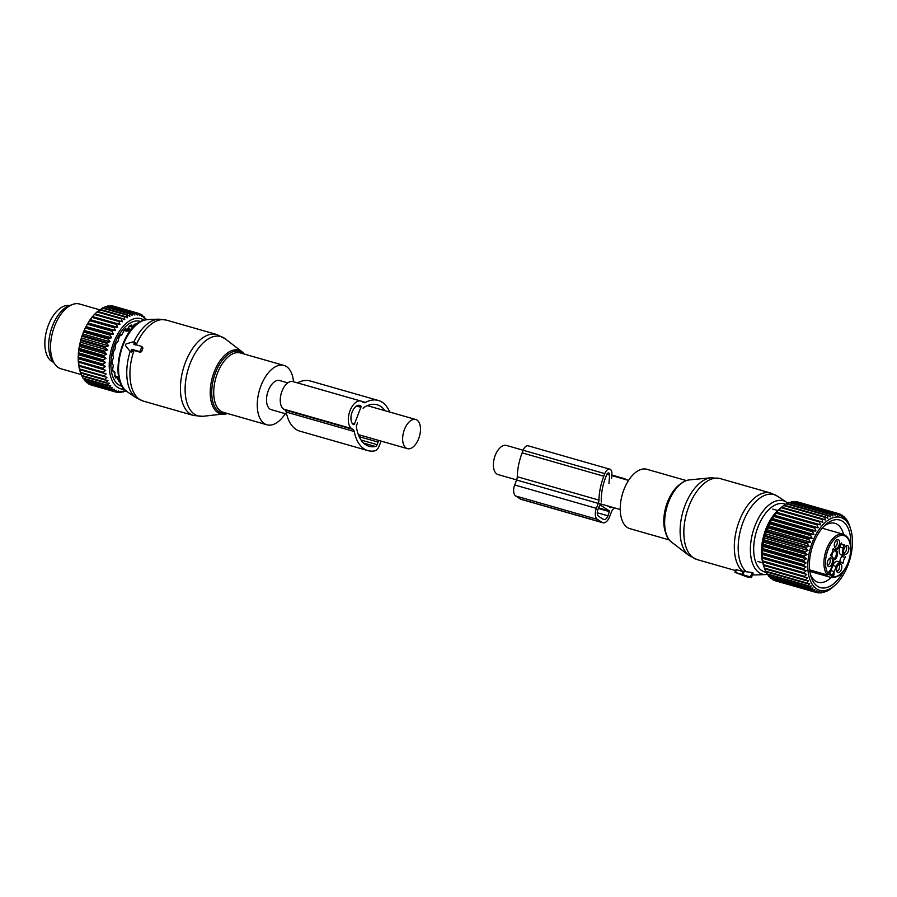 <?xml version="1.0" encoding="UTF-8"?>
<svg xmlns="http://www.w3.org/2000/svg" width="897" height="897" viewBox="0 0 897 897"><rect width="100%" height="100%" fill="white"/><g stroke="black" fill="none" stroke-linecap="round" stroke-linejoin="round"><path stroke-width="1.35" d="M516.661 479.906L498.138 474.603A15.159 8.208 -74 0 1 493.518 462.347A15.159 8.208 -74 0 1 501.087 446.874A15.159 8.208 -74 0 1 506.48 445.461L523.142 450.227A6.739 3.644 -74 0 1 528.142 445.809L609.814 469.187A6.739 3.644 -74 0 1 611.9 474.311L611.575 478.493M669.353 539.949L629.929 528.669A30.879 16.729 -74 0 1 620.242 507.87A30.879 16.729 -74 0 1 630.961 477.092A30.879 16.729 -74 0 1 646.916 469.288L686.351 480.579M743.12 574.226L744.297 571.154L743.288 571.333L752.09 572.544L750.385 576.962L734.946 572.32L747.683 577.163L751.305 577.545L750.385 576.962M752.998 573.138L752.09 572.544L752.998 573.138M735.462 572.376L736.493 569.696L743.77 571.748M827.382 562.15A4.507 2.444 -74 0 1 830.14 558.012A4.507 2.444 -74 0 1 832.349 562.419A4.507 2.444 -74 0 1 827.841 566.052A4.507 2.444 -74 0 1 827.382 562.15M829.232 558.596A3.364 1.828 -74 0 1 830.129 561.926A3.364 1.828 -74 0 1 827.382 565.076M838.247 572.667A4.507 2.444 -74 0 1 837.159 572.051A4.507 2.444 -74 0 1 836.834 567.61A4.507 2.444 -74 0 1 839.457 564.022A4.507 2.444 -74 0 1 840.13 563.91A4.507 2.444 -74 0 1 841.666 568.418A4.507 2.444 -74 0 1 838.247 572.667M838.549 564.605A3.364 1.828 -74 0 1 839.401 568.16A3.364 1.828 -74 0 1 836.89 571.109A3.364 1.828 -74 0 1 836.699 571.075M848.719 550.063A4.507 2.444 -74 0 1 844.223 553.696A4.507 2.444 -74 0 1 843.763 549.794A4.507 2.444 -74 0 1 846.521 545.668A4.507 2.444 -74 0 1 848.719 550.063M845.613 546.251A3.364 1.828 -74 0 1 846.51 549.581A3.364 1.828 -74 0 1 843.763 552.72M837.865 539.546A4.507 2.444 -74 0 1 839.401 544.064A4.507 2.444 -74 0 1 835.982 548.302A4.507 2.444 -74 0 1 834.905 547.697A4.507 2.444 -74 0 1 834.58 543.257A4.507 2.444 -74 0 1 837.204 539.658A4.507 2.444 -74 0 1 837.865 539.546M836.296 540.241A3.364 1.828 -74 0 1 837.136 543.806A3.364 1.828 -74 0 1 834.636 546.744A3.364 1.828 -74 0 1 834.445 546.722M833.492 559.84A4.866 2.635 106 0 0 837.327 555.277A4.866 2.635 106 0 0 834.95 550.523A4.866 2.635 106 0 0 831.979 554.985A4.866 2.635 106 0 0 831.799 556.398M833.391 559.01A4.283 2.321 106 0 0 836.195 555.03A4.283 2.321 106 0 0 834.961 550.769A4.283 2.321 106 0 0 834.513 550.747M832.831 549.177L835.23 549.861A6.178 3.341 106 0 1 834.726 549.637L833.279 548.706L832.786 549.446A4.496 2.433 106 0 1 830.779 554.682L830.656 555.669L832.057 556.566A6.178 3.341 -74 0 1 832.764 564.146L830.768 569.348A16.841 9.127 -74 0 1 830.544 569.898L828.996 571.77M835.23 549.861A6.178 3.341 106 0 0 839.827 545.791L841.476 542.898A4.496 2.433 106 0 0 842.81 544.849A4.496 2.433 106 0 0 844.133 544.614L843.348 548.067A6.178 3.341 106 0 0 844.043 555.635L840.646 554.671L844.043 555.635M843.348 548.067L839.94 547.092L841.005 544.333M839.94 547.092A6.178 3.341 106 0 0 840.646 554.671M839.884 562.06L839.917 561.791A4.496 2.433 106 0 1 841.935 556.555L842.048 555.579M841.935 556.555L845.333 557.53L845.456 556.544M845.333 557.53A4.496 2.433 106 0 0 843.315 562.767L842.832 563.507L841.386 562.576A6.178 3.341 106 0 0 840.881 562.352A6.178 3.341 106 0 0 836.284 566.422L834.288 571.613A16.841 9.127 106 0 0 834.075 572.174A5.337 2.893 -74 0 1 833.47 576.154L831.284 577.522L809.856 571.389M840.881 562.352L837.484 561.376A6.178 3.341 106 0 0 832.887 565.446L836.284 566.422M833.47 576.154L832.035 575.549L831.284 577.522C839.794 577.87 846.017 570.941 849.997 556.723C852.06 544.591 849.84 537.101 843.326 534.253A22.459 12.166 -74 0 0 824.78 555.176A22.459 12.166 -74 0 0 827.326 574.966L828.2 573.598L827.326 574.966L809.666 569.92M832.887 565.446L830.88 570.638A16.841 9.127 106 0 0 829.803 574.002L832.304 574.708L834.075 572.174M829.803 574.002A4.216 2.276 106 0 0 830.005 572.925A4.216 2.276 106 0 0 829.882 570.929M803.869 572.69L762.809 560.939L762.237 558.181L806.246 570.772L803.869 572.69A40.982 22.201 106 0 0 803.981 573.486L762.921 561.735L763.437 564.639A40.982 22.201 106 0 0 763.594 565.379L804.654 577.13A40.982 22.201 -74 0 1 804.497 576.39L806.728 574.405L803.981 573.486M806.246 570.772L803.589 569.584A40.982 22.201 -74 0 1 803.544 568.743L806.033 566.926L803.488 565.491A40.982 22.201 -74 0 1 803.499 564.617L806.111 562.924L803.678 561.242A40.982 22.201 -74 0 1 803.746 560.345L806.459 558.809L804.161 556.902A40.982 22.201 -74 0 1 804.295 555.983L807.087 554.626L804.923 552.518A40.982 22.201 -74 0 1 805.114 551.599L807.973 550.422L805.966 548.134A40.982 22.201 -74 0 1 806.212 547.215L809.128 546.273L807.266 543.806A40.982 22.201 -74 0 1 807.569 542.92L810.518 542.203L808.825 539.602A40.982 22.201 -74 0 1 809.172 538.738L812.133 538.267L810.596 535.554A40.982 22.201 -74 0 1 811 534.735L813.96 534.522L812.581 531.719A40.982 22.201 -74 0 1 813.03 530.957L815.967 531.002L814.756 528.154A40.982 22.201 -74 0 1 815.227 527.447L818.131 527.761L817.077 524.88A40.982 22.201 -74 0 1 817.582 524.24L820.43 524.835L819.533 521.953A40.982 22.201 -74 0 1 820.06 521.392L822.829 522.256L822.089 519.408A40.982 22.201 -74 0 1 822.627 518.926L825.318 520.047L824.702 517.277A40.982 22.201 -74 0 1 825.262 516.874L827.841 518.253L827.359 515.573A40.982 22.201 -74 0 1 827.92 515.27L830.375 516.885L830.017 514.317A40.982 22.201 -74 0 1 830.566 514.116L832.909 515.966L832.64 513.544A40.982 22.201 -74 0 1 833.19 513.443L835.387 515.506L835.208 513.252A40.982 22.201 -74 0 1 835.735 513.252L837.787 515.495L837.686 513.432A40.982 22.201 -74 0 1 838.19 513.533L840.085 515.954L840.041 514.104A40.982 22.201 -74 0 1 840.511 514.306L842.249 516.874L842.238 515.248A40.982 22.201 -74 0 1 842.675 515.551L844.256 518.231L844.268 516.851A40.982 22.201 -74 0 1 844.66 517.244L846.073 520.025L846.084 518.892A40.982 22.201 -74 0 1 846.443 519.374L847.687 521.359A40.982 22.201 -74 0 1 847.99 521.919L849.044 524.196A40.982 22.201 -74 0 1 849.291 524.835L850.221 527.716M762.237 558.181L803.589 569.584M822.627 518.926L781.567 507.175A40.982 22.201 106 0 0 781.422 507.31A40.982 22.201 106 0 0 781.029 507.657L779 509.642A40.982 22.201 106 0 0 778.473 510.214L776.522 512.49A40.982 22.201 106 0 0 776.017 513.14L774.167 515.697A40.982 22.201 106 0 0 773.696 516.403L771.969 519.206A40.982 22.201 106 0 0 771.521 519.98L769.94 522.985A40.982 22.201 106 0 0 769.536 523.803L768.112 526.988A40.982 22.201 106 0 0 767.754 527.851L766.509 531.17A40.982 22.201 106 0 0 766.206 532.056L765.119 533.67L765.152 535.475A40.982 22.201 106 0 0 764.906 536.384L763.964 537.83L764.053 539.848A40.982 22.201 106 0 0 763.863 540.768L763.235 544.232A40.982 22.201 106 0 0 763.089 545.152L762.685 548.594A40.982 22.201 106 0 0 762.607 549.502L762.439 552.866A40.982 22.201 106 0 0 762.416 553.741L803.488 565.491M781.298 507.455L783.642 505.527L824.702 517.277M825.262 516.874L784.191 505.134A40.982 22.201 106 0 0 783.642 505.527M783.832 505.661L786.299 503.822L827.359 515.573M827.92 515.27L786.848 503.52A40.982 22.201 106 0 0 786.299 503.822M787.319 503.654L788.956 502.567L830.017 514.317M830.566 514.116L789.506 502.365A40.982 22.201 106 0 0 788.956 502.567M790.235 502.578L791.58 501.793L832.64 513.544M833.19 513.443L792.129 501.692A40.982 22.201 106 0 0 791.58 501.793M793.172 501.995L794.148 501.501L835.208 513.252M835.735 513.252L794.675 501.501A40.982 22.201 106 0 0 794.148 501.501M796.099 501.905L837.686 513.432M838.19 513.533L797.13 501.793A40.982 22.201 106 0 0 796.626 501.692M781.422 507.31L778.361 510.001A36.497 19.768 106 0 0 762.999 563.652L764.334 568.059A40.982 22.201 106 0 0 764.558 568.732L805.618 580.482A40.982 22.201 -74 0 1 805.394 579.81L807.491 577.791L804.654 577.13M765.769 571.03L766.935 573.889A40.982 22.201 106 0 0 767.159 574.248A40.982 22.201 106 0 0 767.26 574.416L808.32 586.167A40.982 22.201 -74 0 1 808.219 585.999A40.982 22.201 -74 0 1 807.995 585.64L809.778 583.622L806.84 583.51A40.982 22.201 -74 0 1 806.571 582.904L808.511 580.875L805.618 580.482M764.491 568.283L765.511 571.154A40.982 22.201 106 0 0 765.78 571.759L806.84 583.51M763.594 565.379L763.986 566.926M762.809 560.939A40.982 22.201 106 0 0 762.921 561.735M762.416 553.741L762.472 556.992A40.982 22.201 106 0 0 762.528 557.833M812.177 584.227A37.898 20.53 -74 0 1 816.842 532.975A37.898 20.53 -74 0 1 848.057 523.433A37.898 20.53 -74 0 1 850.804 529.611A37.898 20.53 -74 0 1 834.86 585.337A37.898 20.53 -74 0 1 812.177 584.227M762.472 556.992L803.544 568.743M762.439 552.866L803.499 564.617M762.102 550.332L806.111 562.924M762.607 549.502L803.678 561.242M762.685 548.594L803.746 560.345M762.45 546.217L806.459 558.809M763.089 545.152L804.161 556.902M763.235 544.232L804.295 555.983M763.078 542.023L807.087 554.626M763.863 540.768L804.923 552.518M764.053 539.848L805.114 551.599M763.964 537.83L807.973 550.422M764.906 536.384L805.966 548.134M765.152 535.475L806.212 547.215M765.119 533.67L809.128 546.273M766.206 532.056L807.266 543.806M766.509 531.17L807.569 542.92M766.509 529.6L810.518 542.203M767.754 527.851L808.825 539.602M768.112 526.988L809.172 538.738M768.124 525.676L812.133 538.267M769.536 523.803L810.596 535.554M769.94 522.985L811 534.735M769.951 521.931L813.96 534.522M771.521 519.98L812.581 531.719M771.969 519.206L813.03 530.957M771.958 518.41L815.967 531.002M773.696 516.403L814.756 528.154M774.167 515.697L815.227 527.447M774.122 515.17L818.131 527.761M776.017 513.14L817.077 524.88M776.522 512.49L817.582 524.24M776.421 512.243L820.43 524.835M778.473 510.214L819.533 521.953M779 509.642L820.06 521.392M781.029 507.657L822.089 519.408M838.224 513.589L840.041 514.104M840.893 514.867L842.238 515.248M843.281 516.571L844.268 516.851M845.411 518.701L846.084 518.892M774.582 580.314L774.806 580.628A40.982 22.201 106 0 0 775.288 580.774A40.982 22.201 106 0 0 775.3 580.774L816.326 592.513A40.982 22.201 -74 0 1 815.866 592.379L816.999 590.731L814.084 591.616A40.982 22.201 -74 0 1 813.624 591.37L814.913 589.587L811.964 590.248A40.982 22.201 -74 0 1 811.538 589.901L812.996 588.006L810.036 588.421A40.982 22.201 -74 0 1 809.655 587.984L811.28 586.01L808.32 586.167M772.059 578.823L772.564 579.619A40.982 22.201 106 0 0 773.023 579.866L814.084 591.616M769.794 576.906L770.478 578.15A40.982 22.201 106 0 0 770.904 578.498L811.964 590.248M767.81 574.573L768.594 576.233A40.982 22.201 106 0 0 768.976 576.67L810.036 588.421M766.935 573.889L807.995 585.64M765.511 571.154L806.571 582.904M764.334 568.059L805.394 579.81M763.437 564.639L804.497 576.39M762.719 561.814L806.728 574.405M762.024 554.335L806.033 566.926M834.86 585.337L831.855 587.95A40.982 22.201 -74 0 1 831.306 588.387L829.209 589.878A40.982 22.201 -74 0 1 828.66 590.226L826.552 591.347A40.982 22.201 -74 0 1 825.991 591.605L826.541 590.708L823.906 592.368A40.982 22.201 -74 0 1 823.356 592.513L824.029 591.403L821.304 592.906A40.982 22.201 -74 0 1 820.766 592.951L821.585 591.639L818.782 592.962A40.982 22.201 -74 0 1 818.266 592.906L819.23 591.415L816.36 592.525A40.982 22.201 -74 0 1 816.348 592.525L775.288 580.774M850.692 546.195A35.151 19.039 106 0 0 837.462 519.655A35.151 19.039 106 0 0 825.711 524.622A35.151 19.039 106 0 0 810.922 576.3A35.151 19.039 106 0 0 822.762 588.006A35.151 19.039 106 0 0 843.539 571.21M825.397 591.437L825.991 591.605M822.471 592.267L823.356 592.513M819.544 592.603L820.766 592.951M816.606 592.435L818.266 592.906M774.806 580.628L815.866 592.379M772.564 579.619L813.624 591.37M770.478 578.15L811.538 589.901M768.594 576.233L809.655 587.984M843.528 534.32A30.655 16.606 106 0 0 834.916 523.321A30.655 16.606 106 0 0 832.898 522.985A30.655 16.606 106 0 0 824.141 526.102M810.372 574.203A30.655 16.606 106 0 0 818.053 582.265A30.655 16.606 106 0 0 820.071 582.602A30.655 16.606 106 0 0 831.183 577.489M609.814 469.187A6.739 3.644 -74 0 0 604.802 473.627L603.804 476.217A40.701 22.055 -74 0 0 598.949 500.1L517.277 476.733A5.617 3.039 -74 0 1 516.616 480.018L514.699 484.985A8.981 4.866 -74 0 0 515.73 496.007L520.473 499.068A8.981 4.866 -74 0 0 521.191 499.394L602.862 522.772A8.981 4.866 -74 0 1 602.145 522.435L520.473 499.068M598.949 500.1A5.617 3.039 -74 0 1 598.288 503.396L596.37 508.352L514.699 484.985M614.333 507.859A40.701 22.055 -74 0 1 613.088 509.204A5.617 3.039 -74 0 0 611.462 511.884L609.556 516.851A8.981 4.866 -74 0 1 602.862 522.772M607.751 505.975L610.386 507.668A1.121 0.605 -74 0 0 610.947 507.545L609.612 507.164M601.528 501.961A1.121 0.605 -74 0 1 601.259 501.311A36.777 19.925 -74 0 1 605.643 477.406L606.641 474.816A2.803 1.525 -74 0 1 608.738 472.966A2.803 1.525 -74 0 1 609.601 475.096L606.865 474.311M608.962 483.427L609.601 475.096M600.015 504.876L609.5 510.987L607.975 515.831A5.617 3.039 -74 0 1 603.793 519.531A5.617 3.039 -74 0 1 603.333 519.318L598.591 516.268A5.617 3.039 -74 0 1 597.951 509.373L599.925 504.843M623.056 478.819A6.739 3.644 -74 0 1 624.581 478.695A6.739 3.644 -74 0 1 625.803 479.603M517.277 476.733A40.701 22.055 -74 0 1 522.132 452.85L523.13 450.249L604.802 473.627M602.145 522.435L597.391 519.385A8.981 4.866 -74 0 1 596.37 508.352M287.78 382.873L279.617 380.541A15.159 8.208 106 0 0 274.235 381.965A15.159 8.208 106 0 0 266.656 397.427A15.159 8.208 106 0 0 271.275 409.682L286.625 414.078M410.344 420.906A15.159 8.208 106 0 0 402.775 436.379A15.159 8.208 106 0 0 407.395 448.635A15.159 8.208 106 0 0 412.788 447.222A15.159 8.208 106 0 0 420.357 431.749A15.159 8.208 106 0 0 415.737 419.493A15.159 8.208 106 0 0 410.344 420.906M293.487 381.763A30.879 16.729 106 0 0 283.945 365.427A30.879 16.729 106 0 0 278.137 365.584A30.879 16.729 106 0 0 258.168 395.566A30.879 16.729 106 0 0 266.958 424.797A30.879 16.729 106 0 0 272.766 424.651A30.879 16.729 106 0 0 285.291 413.696M134.696 342.856L135.57 344.056L135.144 345.031M142.601 347.184L142.87 348.372A42.103 22.806 106 0 0 141.67 351.489L140.392 352.286L133.148 350.222L132.801 351.243L131.388 350.335L131.769 349.325L139.024 351.411A1.121 0.931 -57.2 0 0 140.336 350.626L141.535 347.509A1.121 0.931 -57.2 0 0 141.031 346.22L133.765 344.134L134.146 343.136A1.121 0.931 -57.2 0 0 133.137 341.847L126.309 343.887A1.121 0.931 -57.2 0 0 125.614 345.681L129.673 350.839A1.121 0.931 -57.2 0 0 131.388 350.335M132.801 351.243L131.411 352.005L129.874 351.019M133.148 350.222L131.769 349.325M69.574 305.574A29.478 15.967 106 0 0 48.774 324.153A29.478 15.967 106 0 0 48.247 357.735A29.478 15.967 106 0 0 53.372 362.186M78.555 362.119L105.711 370.315L78.555 362.119A40.982 22.201 -74 0 1 78.51 361.267L103.009 368.286L105.51 366.469L102.953 365.034A40.982 22.201 -74 0 1 102.964 364.148L78.465 357.141L78.252 355.593A39.86 21.595 -74 0 0 78.196 358.374L78.454 358.015A40.982 22.201 -74 0 1 78.465 357.141M78.835 362.612L78.835 365.214A40.982 22.201 106 0 0 78.947 366.01L78.813 366.054A39.86 21.595 -74 0 1 78.476 363.532M105.711 370.315L103.334 372.221L78.835 365.214M104.13 376.673A40.982 22.201 -74 0 1 103.962 375.921L79.463 368.914A40.982 22.201 -74 0 0 79.631 369.654L106.956 377.323L104.859 379.353L80.36 372.333L79.911 370.865A39.86 21.595 -74 0 1 79.833 370.584L80.035 369.777M126.029 390.879L126.017 390.89A40.982 22.201 -74 0 1 125.468 391.137L126.006 390.251L123.371 391.899A40.982 22.201 -74 0 1 122.822 392.056L123.506 390.946L120.77 392.438A40.982 22.201 -74 0 1 120.232 392.494L121.061 391.182L118.247 392.494A40.982 22.201 -74 0 1 117.731 392.449L118.707 390.946L115.825 392.067A40.982 22.201 -74 0 1 115.814 392.056A40.982 22.201 -74 0 1 115.343 391.911L116.464 390.262L113.549 391.159A40.982 22.201 -74 0 1 113.089 390.913L114.379 389.13L111.43 389.78A40.982 22.201 -74 0 1 111.015 389.433L112.461 387.549L109.501 387.953A40.982 22.201 -74 0 1 109.131 387.515L110.746 385.553L107.797 385.699A40.982 22.201 -74 0 1 107.461 385.183L109.243 383.165L106.317 383.053A40.982 22.201 -74 0 1 106.037 382.447L107.976 380.406L105.084 380.025A40.982 22.201 -74 0 1 104.859 379.353M124.291 389.186A36.497 19.768 -74 0 1 110.623 352.611A36.497 19.768 -74 0 1 144.036 320.184M104.388 352.05A40.982 22.201 -74 0 1 104.523 351.433A40.982 22.201 -74 0 1 104.579 351.131L80.08 344.123A40.982 22.201 106 0 0 80.024 344.426A40.982 22.201 -74 0 0 79.889 345.042L104.388 352.05L106.552 354.158L103.76 355.526L79.261 348.518L79.16 347.161A39.86 21.595 -74 0 0 78.723 350.077L79.127 349.426A40.982 22.201 -74 0 1 79.261 348.518M102.964 364.148L105.577 362.466L103.144 360.785A40.982 22.201 -74 0 1 103.222 359.888L105.924 358.34L103.626 356.445A40.982 22.201 -74 0 1 103.76 355.526M103.054 369.127A40.982 22.201 -74 0 1 103.009 368.286M103.962 375.921L106.194 373.948L103.447 373.017A40.982 22.201 -74 0 1 103.334 372.221M105.51 366.469L78.622 358.778L78.218 359.652A39.86 21.595 106 0 0 78.364 362.321M78.218 359.652L78.51 361.267M105.577 362.466L78.689 354.775L78.252 355.593M78.689 354.775L78.319 354.281A39.86 21.595 -74 0 1 78.566 351.411L78.712 352.869L103.222 359.888M105.924 358.34L79.048 350.649L78.566 351.411M79.048 350.649L78.723 350.077M106.552 354.158L79.665 346.466L79.16 347.161M79.665 346.466L79.407 345.816A39.86 21.595 -74 0 1 79.732 344.201A39.86 21.595 -74 0 1 80.024 342.889L80.08 344.123M146.256 319.691L145.908 318.917A40.982 22.201 -74 0 0 145.549 318.435L145.538 319.556L144.125 316.787A40.982 22.201 -74 0 0 143.733 316.394L143.722 317.773L142.141 315.082A40.982 22.201 -74 0 0 141.704 314.791L141.715 316.406L139.977 313.849A40.982 22.201 -74 0 0 139.506 313.647L139.551 315.497L137.656 313.075A40.982 22.201 -74 0 0 137.151 312.975L137.252 315.038L135.2 312.784A40.982 22.201 -74 0 0 134.673 312.784L134.853 315.038L132.655 312.986A40.982 22.201 -74 0 0 132.106 313.087L132.375 315.509L130.031 313.658A40.982 22.201 -74 0 0 129.482 313.86L129.852 316.428L127.385 314.813A40.982 22.201 -74 0 0 126.825 315.105L127.307 317.796L124.728 316.417A40.982 22.201 -74 0 0 124.167 316.809L124.784 319.59L122.093 318.469A40.982 22.201 -74 0 0 121.555 318.951L122.306 321.788L119.525 320.935A40.982 22.201 -74 0 0 118.998 321.496L119.895 324.366L117.047 323.783A40.982 22.201 -74 0 0 116.554 324.422L117.597 327.304L114.693 326.979A40.982 22.201 -74 0 0 114.222 327.697L115.433 330.545L112.495 330.488A40.982 22.201 -74 0 0 112.058 331.262L113.426 334.054L110.466 334.278A40.982 22.201 -74 0 0 110.062 335.097L111.598 337.799L108.638 338.281A40.982 22.201 -74 0 0 108.29 339.133L109.983 341.735L107.046 342.452A40.982 22.201 -74 0 0 106.732 343.349L108.593 345.805L105.678 346.758A40.982 22.201 -74 0 0 105.431 347.666L107.449 349.965L80.562 342.273L80.024 342.889M80.562 342.273L80.349 341.544A39.86 21.595 -74 0 1 81.156 338.651L81.179 339.75A40.982 22.201 106 0 0 80.932 340.658L105.431 347.666M108.593 345.805L81.717 338.113L81.156 338.651M81.717 338.113L81.56 337.317A39.86 21.595 -74 0 1 82.535 334.491L82.535 335.444A40.982 22.201 106 0 0 82.232 336.341L106.732 343.349M109.983 341.735L83.107 334.043L82.535 334.491M83.107 334.043L83.017 333.191A39.86 21.595 -74 0 1 84.139 330.455L84.139 331.262A40.982 22.201 106 0 0 83.791 332.125L108.29 339.133M111.598 337.799L84.139 330.455M84.722 330.107L84.699 329.221A39.86 21.595 -74 0 1 85.966 326.609L85.966 327.259A40.982 22.201 106 0 0 85.563 328.078L110.062 335.097M113.426 334.054L85.966 326.609M86.538 326.362L86.583 325.443A39.86 21.595 -74 0 1 87.984 322.998L87.996 323.481A40.982 22.201 106 0 0 87.558 324.254L112.058 331.262M115.433 330.545L87.984 322.998M88.545 322.853L88.657 321.9A39.86 21.595 -74 0 1 90.16 319.646L90.193 319.971A40.982 22.201 106 0 0 89.722 320.678L114.222 327.697M117.597 327.304L90.16 319.646M90.72 319.601L90.877 318.648A39.86 21.595 -74 0 1 92.481 316.607L92.548 316.764A40.982 22.201 106 0 0 92.043 317.415L116.554 324.422M119.895 324.366L92.481 316.607M93.019 316.675L93.243 315.722A39.86 21.595 -74 0 1 94.914 313.928L95.026 313.916A40.982 22.201 106 0 0 94.499 314.488L118.998 321.496M95.441 314.04L95.699 313.154A39.86 21.595 -74 0 1 96.685 312.257L97.448 311.584A40.982 22.201 106 0 0 97.055 311.943L121.555 318.951M98.02 311.573L99.668 309.801L79.642 304.038A33.682 18.243 -74 0 0 72.444 304.498A33.682 18.243 -74 0 0 51.824 335.422A33.682 18.243 -74 0 0 55.244 364.619A33.682 18.243 -74 0 0 61.108 368.813L81.223 374.576M100.677 309.532L102.325 308.097L126.825 315.105M103.379 307.94L104.983 306.852L129.482 313.86M82.277 376.168L82.961 378.164L107.461 385.183M81.01 373.13L81.537 375.428L106.037 382.447M79.631 369.654L79.541 369.542A39.86 21.595 -74 0 1 79.014 367.187L79.463 368.914M106.194 373.948L79.317 366.256L79.014 367.187M103.447 373.017L78.947 366.01M105.084 380.025L80.584 373.017A40.982 22.201 -74 0 1 80.36 372.333M106.317 383.053L81.818 376.034A40.982 22.201 -74 0 1 81.537 375.428M107.797 385.699L83.286 378.691A40.982 22.201 -74 0 1 82.961 378.164M83.813 378.792L84.632 380.507L109.131 387.515M109.501 387.953L85.002 380.945A40.982 22.201 -74 0 1 84.632 380.507M85.596 380.754L86.516 382.425L111.015 389.433M111.43 389.78L86.931 382.772A40.982 22.201 -74 0 1 86.516 382.425M87.57 382.29L88.59 383.894L113.089 390.913M113.549 391.159L89.05 384.151A40.982 22.201 -74 0 1 88.59 383.894M90.608 384.6L115.343 391.911M115.791 392.056L91.326 385.06A40.982 22.201 -74 0 1 91.315 385.048A40.982 22.201 -74 0 1 90.844 384.903M117.731 392.449L116.072 391.967M120.232 392.494L119.009 392.146M122.822 392.056L121.947 391.81M125.468 391.137L124.874 390.969M107.449 349.965L104.579 351.131M122.16 386.259A33.682 18.243 -74 0 1 112.17 352.689A33.682 18.243 -74 0 1 140.672 321.541M79.407 345.816L79.889 345.042M103.626 356.445L79.127 349.426M103.144 360.785L78.644 353.777A40.982 22.201 -74 0 1 78.712 352.869M102.953 365.034L78.454 358.015M80.349 341.544L80.932 340.658M105.678 346.758L81.179 339.75M81.56 337.317L82.232 336.341M107.046 342.452L82.535 335.444M83.017 333.191L83.791 332.125M108.638 338.281L84.139 331.262M84.699 329.221L85.563 328.078M110.466 334.278L85.966 327.259M86.583 325.443L87.558 324.254M112.495 330.488L87.996 323.481M88.657 321.9L89.722 320.678M114.693 326.979L90.193 319.971M90.877 318.648L92.043 317.415M117.047 323.783L92.548 316.764M93.243 315.722L94.499 314.488M119.525 320.935L95.026 313.916M95.699 313.154L97.055 311.943M122.093 318.469L97.594 311.461A40.982 22.201 106 0 0 97.448 311.584M124.167 316.809L99.668 309.801A40.982 22.201 106 0 1 100.229 309.409L124.728 316.417M127.385 314.813L102.886 307.794A40.982 22.201 106 0 0 102.325 308.097M130.031 313.658L105.532 306.651A40.982 22.201 106 0 0 104.983 306.852M132.106 313.087L107.606 306.068L105.958 307.032M132.655 312.986L108.156 305.967A40.982 22.201 106 0 0 107.606 306.068M134.673 312.784L110.174 305.776L108.481 306.639M135.2 312.784L110.701 305.776A40.982 22.201 106 0 0 110.174 305.776M137.151 312.975L112.136 306.18M137.656 313.075L113.157 306.068A40.982 22.201 106 0 0 112.652 305.967M139.506 313.647L137.701 313.131M141.704 314.791L140.358 314.399M143.733 316.394L142.758 316.114M145.549 318.435L144.877 318.244M72.444 304.498L69.136 305.742A31.417 17.021 106 0 0 49.896 334.581A31.417 17.021 106 0 0 53.091 361.816L55.244 364.619M134.561 326.239L133.036 325.185M132.05 326.968L131.298 326.25L132.375 326.878L134.898 324.086A30.263 16.393 -74 0 1 136.714 324.086M129.773 326.306L131.691 326.968M129.717 325.802L131.298 326.25L131.298 325.017A30.263 16.393 -74 0 0 129.359 326.003L127.318 329.367M126.993 329.614L125.737 328.728A30.263 16.393 -74 0 0 123.887 330.601L122.171 334.581L120.602 334.873A30.263 16.393 -74 0 0 119.009 337.451L118.045 341.376L116.375 342.833A30.263 16.393 -74 0 0 115.208 345.861L115.186 348.81L113.482 351.826A30.263 16.393 -74 0 0 113.314 352.577A30.263 16.393 -74 0 0 112.843 355.021L113.426 357.712L112.203 360.998A30.263 16.393 -74 0 0 112.159 364.036L113.325 365.146L112.663 369.429A30.263 16.393 -74 0 0 113.224 372.008L113.908 371.47L113.022 371.223M121.185 335.254L120.49 335.041L121.185 335.254M114.749 371.963L113.908 371.47L114.883 372.356L114.816 376.292A30.263 16.393 -74 0 0 115.926 378.175L116.588 377.144L115.029 376.706M117.597 376.964L116.588 377.144L117.821 377.211L118.46 380.933A30.263 16.393 -74 0 0 119.996 381.92L120.052 381.763M115.309 376.303L117.283 376.751M119.312 378.983L117.451 379.061M124.01 330.466L126.511 331.184L129.157 330.769L126.511 331.184L124.01 330.466M130.132 330.029L129.549 328.885A1.962 1.065 106 0 0 129.134 328.515A1.962 1.065 106 0 0 128.428 328.706L127.452 329.446A1.962 1.065 106 0 0 126.511 331.184A1.962 1.065 106 0 1 127.452 329.446L128.428 328.706A2.523 1.727 -127 0 1 130.132 330.029L129.549 328.885A1.962 1.065 106 0 0 129.134 328.515A1.962 1.065 106 0 0 128.428 328.706A2.523 1.727 -127 0 1 130.132 330.029L129.157 330.769A2.523 1.727 -127 0 0 127.452 329.446A2.523 1.727 -127 0 1 129.157 330.769L130.132 330.029L129.549 328.885L130.132 330.029M389.758 412.059A46.745 25.318 106 0 0 378.332 400.454A46.745 25.318 106 0 0 365.438 402.428A5.617 3.039 106 0 1 363.879 402.663A5.617 3.039 106 0 1 363.431 402.461L362.096 401.598A14.599 7.905 106 0 0 360.919 401.06A14.599 7.905 106 0 0 349.651 411.79A14.599 7.905 106 0 0 351.714 428.598L353.048 429.45A5.617 3.039 106 0 1 354.237 431.535A46.745 25.318 106 0 0 367.893 450.619A46.745 25.318 106 0 0 374.879 450.832A7.299 3.958 106 0 0 379.229 445.988L380.205 443.443A7.299 3.958 106 0 0 380.877 441.055M360.919 401.06L292.859 381.584A14.599 7.905 106 0 0 281.591 392.314A14.599 7.905 106 0 0 283.654 409.122L351.714 428.598M367.893 450.619L299.833 431.143A46.745 25.318 106 0 1 286.177 412.059A5.617 3.039 106 0 0 284.988 409.974L283.654 409.122M378.332 400.454L310.272 380.978A46.745 25.318 106 0 0 297.468 382.907M360.762 405.915L360.493 405.747A10.102 5.472 106 0 0 359.686 405.377A10.102 5.472 106 0 0 351.882 412.811A10.102 5.472 106 0 0 353.306 424.438L353.575 424.606A1.121 0.605 106 0 0 354.494 423.911L360.886 407.294A1.121 0.605 106 0 0 360.762 405.915L358.52 405.276M363.655 443.129L375.451 446.493A42.249 22.885 106 0 1 369.127 446.291A42.249 22.885 106 0 1 356.356 426.501A1.121 0.605 106 0 1 356.479 425.615L357.511 422.935M384.914 410.669A42.249 22.885 106 0 0 377.099 404.771A42.249 22.885 106 0 0 363.61 407.653A1.121 0.605 106 0 0 363.128 408.314M359.181 436.671L378.097 442.086A2.803 1.525 106 0 0 378.433 440.349M378.097 442.086L377.121 444.632A2.803 1.525 106 0 1 375.451 446.493M665.989 533.603A30.879 16.729 -74 0 1 674.522 489.56A30.879 16.729 -74 0 1 680.128 484.189M766.285 572.32A35.443 19.196 -74 0 1 753.659 549.435A35.443 19.196 -74 0 1 765.971 512.815A35.443 19.196 -74 0 1 785.604 504.327M767.361 574.439L765.948 574.562A38.156 20.665 -74 0 1 750.419 551.464A38.156 20.665 -74 0 1 763.639 510.404A38.156 20.665 -74 0 1 786.624 502.298L787.902 503.262M689.445 479.895C684.59 480.478 679.982 483.438 675.643 488.787C662.905 503.744 660.192 534.455 671.618 542.169A33.122 17.94 -74 0 1 676.147 488.585A33.122 17.94 -74 0 1 689.445 479.895L711.041 477.776A41.284 22.369 106 0 0 694.469 488.607A41.284 22.369 106 0 0 688.829 555.389L697.059 559.56A42.103 22.806 -74 0 1 683.85 531.203A42.103 22.806 -74 0 1 698.471 489.235A42.103 22.806 -74 0 1 720.224 478.594L711.041 477.776M765.948 574.562L755.139 574.932A41.531 22.503 -74 0 1 752.505 574.753M746.091 571.568A41.531 22.503 -74 0 1 752.628 505.089A41.531 22.503 -74 0 1 777.643 496.265L786.624 502.298M742.873 571.524A42.103 22.806 -74 0 1 748.961 503.677A42.103 22.806 -74 0 1 770.714 493.036L777.643 496.265M834.726 549.637L832.853 549.099M843.012 544.894L844.413 545.286M839.917 561.791L843.315 562.767M832.304 574.708A4.216 2.276 -74 0 1 832.035 575.549L828.088 574.416L828.402 573.082M833.212 576.816A21.337 11.56 -74 0 0 849.807 556.745A21.337 11.56 -74 0 0 842.518 535.363A21.337 11.56 -74 0 0 826.305 555.467A21.337 11.56 -74 0 0 828.2 573.598L829.826 570.997M830.88 570.638L834.288 571.613M828.458 572.925A5.337 2.893 -74 0 1 830.544 569.898M598.288 503.396L516.616 480.018M609.5 510.987L598.546 507.848M603.804 476.217L522.132 452.85M597.391 519.385L515.73 496.007M609.568 511.671L598.31 508.453M607.975 515.831L597.279 512.77M283.945 365.427L240.385 352.958A30.879 16.729 106 0 0 234.577 353.115A30.879 16.729 106 0 0 214.618 383.097A30.879 16.729 106 0 0 223.398 412.34L266.958 424.797M243.558 353.867A32.045 17.357 106 0 0 233.388 351.635A32.045 17.357 106 0 0 212.04 386.943A32.045 17.357 106 0 0 226.56 413.237M144.339 320.151A38.156 20.665 106 0 0 120.355 353.99A38.156 20.665 106 0 0 127.251 391.787C108.01 380.698 121.353 325.6 143.868 320.229L147.927 319.534A38.156 20.665 106 0 0 144.339 320.151M244.522 354.147L242.246 351.927A33.122 17.94 106 0 0 232.603 350.346A33.122 17.94 106 0 0 210.649 385.901A33.122 17.94 106 0 0 224.429 414.201A33.122 17.94 106 0 0 226.84 413.708M147.927 319.534L158.735 319.164A41.531 22.503 106 0 0 154.833 319.837A41.531 22.503 106 0 0 133.877 341.948L135.357 342.912M130.233 351.243A41.531 22.503 106 0 0 136.232 397.831L143.161 401.049L193.64 415.502A42.103 22.806 106 0 1 181.665 375.63A42.103 22.806 106 0 1 208.889 334.738A42.103 22.806 106 0 1 216.816 334.536L225.046 338.696A41.284 22.369 -74 0 0 213.026 336.734A41.284 22.369 -74 0 0 185.657 381.057A41.284 22.369 -74 0 0 202.834 416.32L193.64 415.502M158.735 319.164L166.326 320.083A42.103 22.806 106 0 0 158.41 320.296A42.103 22.806 106 0 0 136.198 344.829M134.012 350.458A42.103 22.806 106 0 0 143.161 401.049M142.87 348.372L141.535 347.509M141.67 351.489L140.336 350.626M140.392 352.286L139.024 351.411M135.57 344.056L134.146 343.136M134.292 324.983L135.29 325.263M125.132 329.311L126.029 329.569M119.548 380.216L118.426 379.891M118.348 378.568A27.381 14.834 106 0 0 119.178 378.87A27.381 14.834 106 0 1 118.348 378.568M114.951 375.327A27.235 14.756 106 0 0 115.769 376.325A27.235 14.756 106 0 1 114.951 375.327M118.303 378.299A27.235 14.756 106 0 0 119.133 378.669A27.235 14.756 106 0 1 118.303 378.299M133.507 326.071A27.381 14.834 -74 0 1 134.247 326.228A27.381 14.834 106 0 0 133.507 326.071M134.09 326.373A27.235 14.756 106 0 0 133.317 326.273A27.235 14.756 106 0 1 134.09 326.373M130.188 326.542A27.235 14.756 106 0 0 128.933 326.934A27.235 14.756 106 0 1 130.188 326.542M284.988 409.974L353.048 429.45M286.177 412.059L354.237 431.535M361.648 401.351L365.438 402.428M358.8 405.265L360.493 405.747M356.501 406.038L360.886 407.294M352.14 423.238L354.494 423.911M361.054 440.035L377.121 444.632M628.584 480.4L611.799 475.589M620.242 509.541L598.321 503.273M671.618 542.169L688.829 555.389M752.46 574.876L755.139 574.932M735.607 570.593L697.059 559.56M770.714 493.036L720.224 478.594M735.966 569.673L734.946 572.32M743.176 571.12L742.077 573.99M753.177 573.026L751.439 577.533M840.444 544.176L842.81 544.849M843.326 534.253L822.213 528.21M850.804 529.611L850.177 527.514M762.786 562.89L757.808 561.466L762.786 562.89M777.766 510.528L772.788 509.104L777.766 510.528M624.581 478.695L611.844 475.051M358.318 434.597L407.395 448.635M367.344 405.646L415.737 419.493M202.834 416.32L227.524 413.517M127.251 391.787L136.232 397.831M242.246 351.927L225.046 338.696M166.326 320.083L216.816 334.536M142.589 347.184L141.233 346.309M115.814 392.056L91.315 385.048M112.977 371.01L114.278 371.38M128.271 328.268L130.357 329.3L128.271 328.268"/></g></svg>

